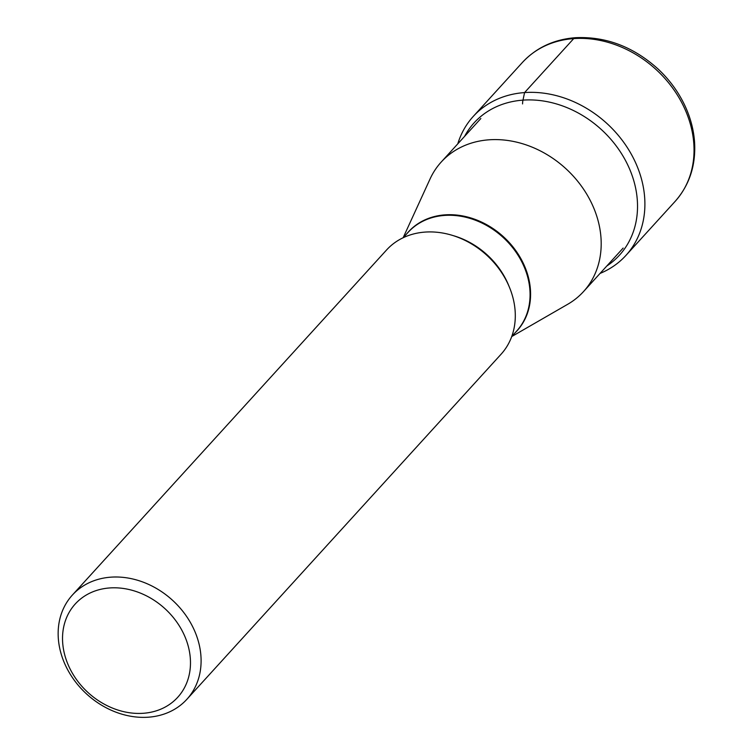 <?xml version="1.0" encoding="UTF-8"?>
<svg xmlns="http://www.w3.org/2000/svg" width="754" height="754" viewBox="0 0 754 754"><rect width="100%" height="100%" fill="white"/><g stroke="black" fill="none" stroke-linecap="round" stroke-linejoin="round"><path stroke-width="1.13" d="M600.061 273.419A103.232 84.768 -137.7 0 0 625.924 255.427A103.232 84.768 -137.7 0 0 628.402 149.292A103.232 84.768 -137.7 0 0 524.577 92.572A103.232 84.768 -137.7 0 0 473.258 116.427A103.232 84.768 -137.7 0 0 457.772 143.863M511.702 336.576L567.687 304.296A96.22 79.01 -137.7 0 0 583.511 291.591A96.22 79.01 -137.7 0 0 598.082 220.658A96.22 79.01 -137.7 0 0 528.988 145.908A96.22 79.01 -137.7 0 0 441.222 162.035A96.22 79.01 -137.7 0 0 430.053 178.981L403.145 237.736M72.375 595.057L386.566 249.979A77.426 63.581 42.3 0 1 457.188 237.001A77.426 63.581 42.3 0 1 512.795 297.151A77.426 63.581 42.3 0 1 501.071 354.229L186.869 699.307A77.426 63.581 -137.7 0 0 198.594 642.229A77.426 63.581 -137.7 0 0 142.996 582.079A77.426 63.581 -137.7 0 0 72.375 595.057A77.426 63.581 -137.7 0 0 60.65 652.135A77.426 63.581 -137.7 0 0 116.248 712.285A77.426 63.581 -137.7 0 0 186.869 699.307M188.236 646.178A69.293 56.899 -137.7 0 0 109.707 587.95A69.293 56.899 -137.7 0 0 64.769 655.047A69.293 56.899 -137.7 0 0 143.288 713.284A69.293 56.899 -137.7 0 0 188.236 646.178M573.709 38.605A103.232 84.768 42.3 0 1 677.544 95.324A103.232 84.768 42.3 0 1 675.056 201.469C689.354 185.258 695.867 165.607 694.594 142.506C693.765 130.131 690.598 117.992 685.103 106.078C678.694 92.337 669.806 80.094 658.459 69.368C633.662 46.833 605.962 36.277 575.377 37.7C553.898 39.415 536.235 47.672 522.399 62.469A103.232 84.768 42.3 0 1 573.709 38.605L524.577 92.572L522.974 100.131A11.037 4.967 85.9 0 0 522.56 103.92M606.847 265.964A98.284 80.706 -137.7 0 0 626.659 162.723A98.284 80.706 -137.7 0 0 522.974 100.131A98.284 80.706 -137.7 0 0 464.558 136.408M514.907 332.985A73.458 60.32 -137.7 0 0 528.215 276.586A73.458 60.32 -137.7 0 0 473.729 218.896A73.458 60.32 -137.7 0 0 406.425 234.211M403.258 237.68L408.093 232.373A73.364 60.235 42.3 0 1 475.011 220.074A73.364 60.235 42.3 0 1 527.696 277.067A73.364 60.235 42.3 0 1 516.584 331.147L511.749 336.463M509.11 286.492A73.364 60.235 -137.7 0 0 453.258 235.634M473.258 116.427L522.399 62.469M625.924 255.427L675.056 201.469M441.222 162.035L480.854 118.51M583.511 291.591L623.143 248.066"/></g></svg>
